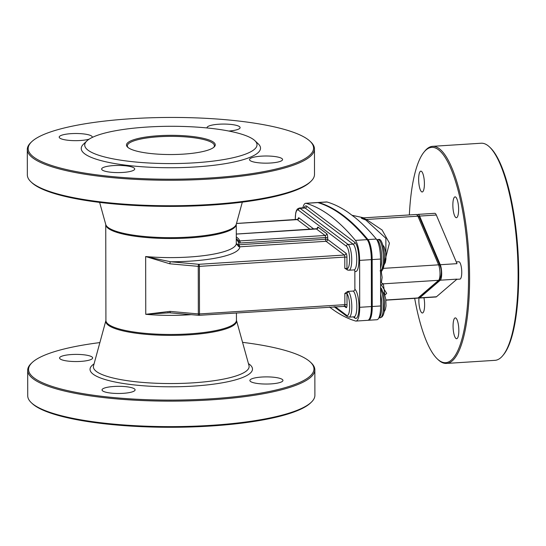 <?xml version="1.0" encoding="UTF-8"?>
<svg xmlns="http://www.w3.org/2000/svg" width="546" height="546" viewBox="0 0 546 546"><rect width="100%" height="100%" fill="white"/><g stroke="black" fill="none" stroke-linecap="round" stroke-linejoin="round"><path stroke-width="0.82" d="M437.237 358.845L438.063 359.63A108.77 29.272 -93.7 0 0 446.498 363.431A108.77 29.272 -93.7 0 0 469.594 277.457A108.77 29.272 -93.7 0 0 432.644 146.328A108.77 29.272 -93.7 0 0 424.761 151.174L424.044 152.054A107.903 29.034 86.3 0 1 468.516 277.327A107.903 29.034 86.3 0 1 437.237 358.845A107.903 29.034 86.3 0 1 414.68 298.334M409.357 214.94A107.903 29.034 86.3 0 1 424.044 152.054M432.644 146.328L481.156 143.229A108.77 29.272 86.3 0 1 489.591 147.031A108.77 29.272 86.3 0 1 518.106 274.358A108.77 29.272 86.3 0 1 502.893 355.487A108.77 29.272 86.3 0 1 495.01 360.333L446.498 363.431M458.62 209.452A10.442 2.812 -93.7 0 0 455.071 196.867A10.442 2.812 -93.7 0 0 452.934 207.466A10.442 2.812 -93.7 0 0 456.401 217.711A10.442 2.812 -93.7 0 0 458.62 209.452M458.831 330.473A10.442 2.812 -93.7 0 0 455.282 317.888A10.442 2.812 -93.7 0 0 453.146 328.487A10.442 2.812 -93.7 0 0 456.613 338.725A10.442 2.812 -93.7 0 0 458.831 330.473M418.939 297.973A10.442 2.812 -93.7 0 0 422.399 312.995A10.442 2.812 -93.7 0 0 424.617 304.743A10.442 2.812 -93.7 0 0 423.942 297.747M424.406 183.722A10.442 2.812 -93.7 0 0 420.857 171.137A10.442 2.812 -93.7 0 0 418.721 181.736A10.442 2.812 -93.7 0 0 422.188 191.98A10.442 2.812 -93.7 0 0 424.406 183.722M456.244 261.916L458.797 261.752A8.702 2.341 86.3 0 1 461.691 270.284A8.702 2.341 86.3 0 1 459.903 279.122L456.797 279.32M502.893 355.487L503.617 354.607A107.903 29.034 -93.7 0 0 518.7 274.126A107.903 29.034 -93.7 0 0 490.417 147.816L489.591 147.031M417.472 214.694L417.594 214.585A8.702 2.341 86.3 0 1 418.052 214.38A8.702 2.341 86.3 0 1 419.587 216.08L440.26 264.728A8.702 2.341 86.3 0 1 441.68 273.526A8.702 2.341 86.3 0 1 440.288 280.2L457.016 279.129L436.459 296.771A8.702 2.341 86.3 0 1 436.001 296.976L419.273 298.041A8.702 2.341 86.3 0 1 418.673 297.802M418.052 214.38L434.78 213.315A8.702 2.341 86.3 0 1 436.315 215.015L456.988 263.663L440.26 264.728M440.288 280.2L419.731 297.836A8.702 2.341 86.3 0 1 419.273 298.041M317.806 202.58A17.404 4.682 86.3 0 1 318.222 202.484L326.59 201.945A17.404 4.682 86.3 0 1 327.047 202A696.143 187.333 86.3 0 1 348.239 212.442L355.098 217.608A696.143 187.333 86.3 0 1 376.317 239.052A17.404 4.682 86.3 0 1 380.535 259.057L380.617 305.972A17.404 4.682 86.3 0 1 376.917 319.731L368.557 320.263A17.404 4.682 86.3 0 1 368.134 320.222M363.049 217.922C360.032 217.588 360.933 218.263 365.745 219.949L385.858 238.281L385.913 259.357M380.576 284.527L381.442 285.039L386.677 293.373M381.442 285.039A3.481 3.119 106.3 0 1 383.353 283.831L381.954 283.306L381.408 282.398L382.125 277.457L381.395 272.461L381.736 270.188M382.91 268.7L389.428 243.113L382.104 230.03L366.4 219.472L362.646 217.915M365.745 219.949A3.481 1.017 110.7 0 0 366.4 219.472L417.915 216.189A1.74 1.331 -23 0 1 419.321 216.905L416.38 214.489A8.702 2.341 86.3 0 1 417.915 216.189L438.588 264.837A8.702 2.341 86.3 0 1 440.008 273.628A8.702 2.341 86.3 0 1 438.615 280.303L418.059 297.945A8.702 2.341 86.3 0 1 417.601 298.15L418.987 297.57A1.74 1.645 -130.6 0 1 418.059 297.945L385.892 300M383.121 268.277A3.481 2.641 -139.2 0 0 383.326 268.366L438.588 264.837A1.74 1.331 157 0 1 439.994 265.554C441.926 270.256 441.775 275.048 439.544 279.927A1.74 1.645 -130.6 0 1 438.615 280.303L383.353 283.831L384.848 295.168M318.222 202.484A17.404 4.682 86.3 0 1 318.687 202.539A696.143 187.333 86.3 0 1 367.949 239.585A17.404 4.682 86.3 0 1 372.167 259.589L372.249 306.511A17.404 4.682 86.3 0 1 368.557 320.263M347.133 269.936L348.962 270.229A13.049 3.515 -93.7 0 1 348.703 270.209A1.74 1.672 -78.6 0 1 346.956 268.584L344.799 268.332L347.7 269.97M334.084 306.702L347.181 316.557L349.044 317.151A13.049 3.515 -93.7 0 0 351.808 306.367A13.049 3.515 -93.7 0 0 348.744 291.946A1.74 1.556 142.5 0 0 346.997 293.68A11.309 3.044 86.3 0 1 349.652 307.425A11.309 3.044 86.3 0 1 346.56 315.274L335.08 306.64M348.744 291.946L347.741 291.414L344.847 293.42L346.997 293.68L347.017 304.921A1.74 0.375 -0.1 0 0 344.867 304.661A1.74 0.471 86.3 0 1 344.499 306.04A1.74 0.471 86.3 0 1 344.389 305.999M347.741 291.407L353.207 291.059A1.74 1.631 126.9 0 0 354.88 289.25L354.845 271.219A1.74 1.631 126.9 0 0 354.238 269.949L354.217 269.936M302.866 207.821A17.404 4.682 86.3 0 1 305.678 203.283A17.404 4.682 86.3 0 1 306.142 203.337A696.143 187.333 86.3 0 1 355.405 240.39A17.404 4.682 86.3 0 1 359.623 260.387L359.705 307.309A17.404 4.682 86.3 0 1 356.012 321.062A17.404 4.682 86.3 0 1 355.548 321.007A696.143 187.333 86.3 0 1 329.491 306.995M354.845 271.219A14.79 3.979 -93.7 0 0 358.899 259.848A14.79 3.979 -93.7 0 0 354.798 242.335A1.74 1.631 126.9 0 1 353.125 244.137L348.109 244.458L300.075 208.333A13.049 3.515 -93.7 0 0 299.263 208.053L304.279 207.733A13.049 3.515 86.3 0 1 305.091 208.012L353.125 244.137A13.049 3.515 86.3 0 1 356.722 258.135A13.049 3.515 86.3 0 1 353.979 269.908L348.962 270.229A13.049 3.515 -93.7 0 0 351.706 258.456A13.049 3.515 -93.7 0 0 348.109 244.458A1.74 1.631 126.9 0 0 346.437 246.266A11.309 3.044 86.3 0 1 349.57 258.797A11.309 3.044 86.3 0 1 346.956 268.584L346.935 257.343A3.481 0.935 -93.7 0 0 345.966 253.221L327.716 239.496L327.716 237.797A1.74 0.375 -0.1 0 0 325.559 237.544L325.566 239.244A1.74 0.375 179.9 0 1 327.716 239.496A1.74 1.631 -53.1 0 1 326.044 241.298L344.301 255.03A1.74 0.471 86.3 0 1 344.785 257.091L344.799 268.332M239.312 244.745L325.566 239.244A1.74 0.471 -93.7 0 0 326.044 241.298L239.796 246.806A1.74 0.471 86.3 0 1 239.312 244.745L236.281 243.782L238.779 246.69L239.796 246.806A68.741 14.879 -0.1 0 1 170.557 261.759L145.659 256.538L169.881 263.807A1.74 0.662 -84.9 0 1 170.557 261.759L198.928 264.305A1.74 0.662 95.1 0 0 198.253 266.352A1.74 0.375 -0.1 0 0 199.406 266.366A1.74 0.471 -93.7 0 0 198.928 264.305L344.301 255.03A1.74 1.631 -53.1 0 0 345.966 253.221M238.779 246.69A1.74 0.553 103.2 0 1 238.8 244.704L238.8 242.888L240.185 242.99A1.74 0.471 -93.7 0 0 239.701 240.929L238.779 240.888L236.275 238.684L238.8 242.888A1.74 0.553 -78.1 0 0 238.779 240.888M344.847 293.42L344.867 304.661L199.495 313.943A1.74 0.471 86.3 0 1 199.126 315.315A1.74 0.471 86.3 0 1 199.017 315.281A1.74 0.662 -84.9 0 1 198.853 315.315L198.853 315.315A1.74 0.662 -84.9 0 1 198.335 313.93A1.74 0.375 -0.1 0 0 199.495 313.943L199.406 266.366L344.785 257.091A1.74 0.375 -0.1 0 1 346.935 257.343M305.678 203.283L317.39 202.532A17.404 4.682 86.3 0 1 317.847 202.586A696.143 187.333 86.3 0 1 367.117 239.639A17.404 4.682 86.3 0 1 371.335 259.643L371.417 306.559A17.404 4.682 86.3 0 1 367.717 320.318L356.012 321.062M170.352 312.715L145.762 314.305L169.963 311.384A1.74 0.662 95.1 0 0 170.489 312.769A1.74 0.662 95.1 0 0 170.645 312.735M99.877 342.588A142.711 30.89 -0.1 0 0 32.091 362.612A142.711 30.89 -0.1 0 0 171.314 400.102A142.711 30.89 -0.1 0 0 310.408 362.128A142.711 30.89 -0.1 0 0 242.554 342.342M71.546 354.538A16.53 3.576 -0.1 0 0 59.575 357.999A16.53 3.576 -0.1 0 0 76.112 361.548A16.53 3.576 -0.1 0 0 92.643 357.937A16.53 3.576 -0.1 0 0 71.546 354.538M114.005 386.466A16.53 3.576 -0.1 0 0 102.034 389.926A16.53 3.576 -0.1 0 0 118.571 393.475A16.53 3.576 -0.1 0 0 135.101 389.871A16.53 3.576 -0.1 0 0 114.005 386.466M261.855 377.033A16.53 3.576 -0.1 0 0 249.884 380.494A16.53 3.576 -0.1 0 0 266.428 384.043A16.53 3.576 -0.1 0 0 282.951 380.432A16.53 3.576 -0.1 0 0 261.855 377.033M27.682 370.318L27.73 395.802A143.578 31.074 -0.1 0 0 31.313 402.689A143.578 31.074 -0.1 0 0 210.94 425.354A143.578 31.074 -0.1 0 0 311.329 402.197A143.578 31.074 -0.1 0 0 314.892 395.304L314.844 369.813A143.578 31.074 179.9 0 1 210.893 399.87A143.578 31.074 179.9 0 1 27.682 370.318A143.578 31.074 179.9 0 1 31.245 363.418L32.091 362.612M311.329 402.197L310.483 403.009A142.711 30.89 179.9 0 1 171.362 427.293A142.711 30.89 179.9 0 1 32.166 403.494L31.313 402.689M310.408 362.128L311.261 362.933A143.578 31.074 179.9 0 1 314.844 369.813M30.931 181.804L31.777 182.61A142.711 30.89 -0.1 0 0 170.98 206.408A142.711 30.89 -0.1 0 0 310.094 182.125L310.94 181.313A143.578 31.074 179.9 0 1 210.551 204.47A143.578 31.074 179.9 0 1 30.931 181.804A143.578 31.074 179.9 0 1 27.348 174.918L27.3 149.433A143.578 31.074 -0.1 0 0 210.51 178.986A143.578 31.074 -0.1 0 0 314.462 148.928A143.578 31.074 -0.1 0 0 310.872 142.049L310.026 141.243A142.711 30.89 179.9 0 1 170.932 179.218A142.711 30.89 179.9 0 1 31.709 141.728A142.711 30.89 179.9 0 1 131.49 118.707A142.711 30.89 179.9 0 1 310.026 141.243M183.122 154.149A44.376 9.603 -0.1 0 0 214.148 146.99A44.376 9.603 -0.1 0 0 170.857 135.326A44.376 9.603 -0.1 0 0 127.6 147.14A44.376 9.603 -0.1 0 0 183.122 154.149M128.071 147.543A43.509 9.418 179.9 0 1 127.368 145.857A43.509 9.418 179.9 0 1 170.857 136.364A43.509 9.418 179.9 0 1 214.38 145.707A43.509 9.418 179.9 0 1 213.684 147.393M194.649 162.817A86.145 18.646 -0.1 0 0 254.866 140.656A86.145 18.646 -0.1 0 0 170.837 126.29A86.145 18.646 -0.1 0 0 86.862 140.95A86.145 18.646 -0.1 0 0 194.649 162.817M31.709 141.728L30.863 142.54A143.578 31.074 -0.1 0 0 27.3 149.433M314.462 148.928L314.503 174.42A143.578 31.074 179.9 0 1 310.94 181.313M86.862 140.95L83.47 144.185A89.626 19.397 -0.1 0 0 195.618 166.939A89.626 19.397 -0.1 0 0 258.272 143.878L254.866 140.656M92.131 137.503A16.53 3.576 -0.1 0 0 92.26 137.053A16.53 3.576 -0.1 0 0 71.157 133.654A16.53 3.576 -0.1 0 0 59.193 137.114A16.53 3.576 -0.1 0 0 70.707 140.506A16.53 3.576 -0.1 0 0 89.21 139.134M113.616 165.581A16.53 3.576 -0.1 0 0 101.645 169.042A16.53 3.576 -0.1 0 0 118.189 172.597A16.53 3.576 -0.1 0 0 134.712 168.987A16.53 3.576 -0.1 0 0 113.616 165.581M261.473 156.149A16.53 3.576 -0.1 0 0 249.502 159.609A16.53 3.576 -0.1 0 0 266.038 163.158A16.53 3.576 -0.1 0 0 282.569 159.555A16.53 3.576 -0.1 0 0 261.473 156.149M228.794 131.033A16.53 3.576 -0.1 0 0 240.11 127.621A16.53 3.576 -0.1 0 0 219.014 124.215A16.53 3.576 -0.1 0 0 207.043 127.675A16.53 3.576 -0.1 0 0 207.091 127.955M419.731 297.836L436.459 296.771M419.587 216.08L436.315 215.015M376.767 239.68L378.078 239.598A15.663 4.218 86.3 0 1 383.217 254.054A15.663 4.218 86.3 0 1 380.555 270.72M378.883 317.786A15.663 4.218 -93.7 0 0 380.596 294.055M380.582 288.841A15.663 4.218 86.3 0 1 383.476 306.279A15.663 4.218 86.3 0 1 380.152 317.779L382.104 316.851L383.333 314.899L384.131 312.148L384.63 301.781L383.435 293.7L381.695 288.998L380.582 287.51M380.548 268.243A15.663 4.218 -93.7 0 0 381.245 251.31A15.663 4.218 -93.7 0 0 376.815 239.749M318.687 202.539L327.047 202M372.249 306.511L380.617 305.972M372.167 259.589L380.535 259.057M367.949 239.585L376.317 239.052M354.798 242.335L306.763 206.211A1.74 1.631 126.9 0 1 305.091 208.012L300.075 208.333A1.74 1.631 126.9 0 0 298.403 210.142L346.437 246.266M295.311 219.704A11.309 3.044 86.3 0 1 298.403 210.142M347.181 316.557A1.74 1.631 -53.1 0 1 346.56 315.274M353.207 291.059A13.049 3.515 86.3 0 1 356.804 305.05A13.049 3.515 86.3 0 1 354.061 316.83L349.044 317.151M306.763 206.211A14.79 3.979 -93.7 0 0 304.088 207.746M353.255 316.878L354.927 318.141A14.79 3.979 -93.7 0 0 358.981 306.763A14.79 3.979 -93.7 0 0 354.88 289.25M354.299 316.851L354.327 316.871A1.74 1.631 -53.1 0 1 354.927 318.141M327.716 237.797A3.481 0.935 -93.7 0 0 326.747 233.674A1.74 1.631 -53.1 0 1 325.075 235.483A1.74 0.471 86.3 0 1 325.559 237.544L240.185 242.99M326.747 233.674L318.1 227.17A1.74 1.631 -53.1 0 1 316.427 228.979L325.075 235.483L239.701 240.929A68.741 14.879 -0.1 0 0 236.295 236.998M318.1 227.17A3.481 0.935 -93.7 0 0 317.226 228.549M316.223 228.992A1.74 0.471 86.3 0 1 316.325 228.938A1.74 0.471 86.3 0 1 316.427 228.979L236.288 234.091M313.889 229.095L298.894 217.82A1.74 1.631 -53.1 0 1 297.229 219.629L310.135 229.334M298.894 217.82A3.481 0.935 -93.7 0 0 298.02 219.199M297.017 219.642A1.74 0.471 86.3 0 1 297.12 219.588A1.74 0.471 86.3 0 1 297.229 219.629L236.479 223.505M344.035 306.067L346.062 307.596A1.74 1.631 126.9 0 0 344.587 305.999M346.062 307.596A3.481 0.935 -93.7 0 0 347.017 304.921M359.705 307.309L371.417 306.559M359.623 260.387L371.335 259.643M355.405 240.39L367.117 239.639M306.142 203.337L317.847 202.586M169.963 311.384L198.335 313.93L198.253 266.352L169.881 263.807M191.414 314.646A65.261 14.128 179.9 0 1 189.155 314.796A65.261 14.128 179.9 0 1 145.762 314.305L145.659 256.538A65.261 14.128 179.9 0 0 189.059 257.03A65.261 14.128 179.9 0 0 236.281 243.782L236.275 238.684A65.261 14.128 179.9 0 0 236.302 238.274L236.302 238.302M248.444 363.609A81.224 17.581 179.9 0 1 193.68 386.077A81.224 17.581 179.9 0 1 112.79 381.517A81.224 17.581 179.9 0 1 94.069 363.875M192.752 382.862A77.86 16.851 -0.1 0 0 248.983 365.561L236.445 320.27A65.383 14.148 179.9 0 1 171.205 335.374A65.383 14.148 179.9 0 1 105.91 320.495L93.53 365.834A77.86 16.851 -0.1 0 0 192.752 382.862M105.747 224.502L105.747 224.461A65.383 14.148 179.9 0 0 171.035 237.66A65.383 14.148 179.9 0 0 236.275 224.235L236.275 224.276A65.261 14.128 -0.1 0 1 189.025 237.94A65.261 14.128 -0.1 0 1 105.747 224.502L105.917 320.461A65.261 14.128 -0.1 0 0 189.189 333.893A65.261 14.128 -0.1 0 0 236.445 320.229L236.445 320.27M378.078 239.598C380.883 238.111 383.039 243.175 384.548 254.777C384.561 266.612 383.074 271.976 380.071 270.857M384.834 295.12L386.691 293.359M352.272 215.336L363.868 217.84M439.544 279.927L418.987 297.57M419.321 216.905L439.994 265.554M362.524 217.929L416.38 214.489M385.906 300.17L417.601 298.15M378.849 317.861L380.152 317.779M295.243 219.71L295.686 213.097L296.321 210.797L297.345 209.029L299.263 208.053M236.288 234.05L317.308 228.665M236.493 223.457L298.102 219.315M345.441 306.313L199.126 315.315A1.74 1.74 0 0 1 198.853 315.315L167.745 312.633M168.175 312.64L167.745 312.64M236.275 224.235L242.308 202.143M105.747 224.467L99.631 202.395M236.275 224.276L236.302 238.274M236.432 312.933L236.445 320.229M382.876 245.079L384.323 247.147L385.694 252.211L385.94 259.043L385.312 262.578L384.131 264.81M382.958 292.001L384.404 294.069L385.776 299.133L386.022 305.965L385.394 309.5L384.213 311.732"/></g></svg>
